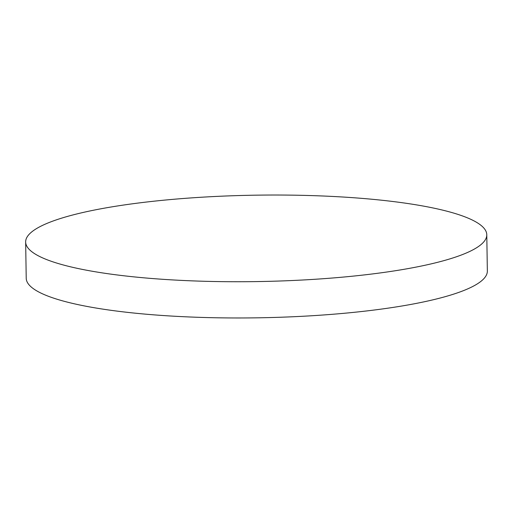 <?xml version="1.0" encoding="UTF-8"?>
<svg xmlns="http://www.w3.org/2000/svg" width="513" height="513" viewBox="0 0 513 513"><rect width="100%" height="100%" fill="white"/><g stroke="black" fill="none" stroke-linecap="round" stroke-linejoin="round"><path stroke-width="0.77" d="M486.779 234.762L487.35 270.999A230.594 43.207 179.1 0 1 306.562 316.059A230.594 43.207 179.1 0 1 47.427 295.898A230.594 43.207 179.1 0 1 26.221 278.238L25.65 242.001A230.594 43.207 179.1 0 1 206.438 196.941A230.594 43.207 179.1 0 1 465.573 217.102A230.594 43.207 179.1 0 1 486.779 234.762A230.594 43.207 179.1 0 1 305.998 279.822A230.594 43.207 179.1 0 1 46.863 259.661A230.594 43.207 179.1 0 1 25.65 242.001"/></g></svg>
